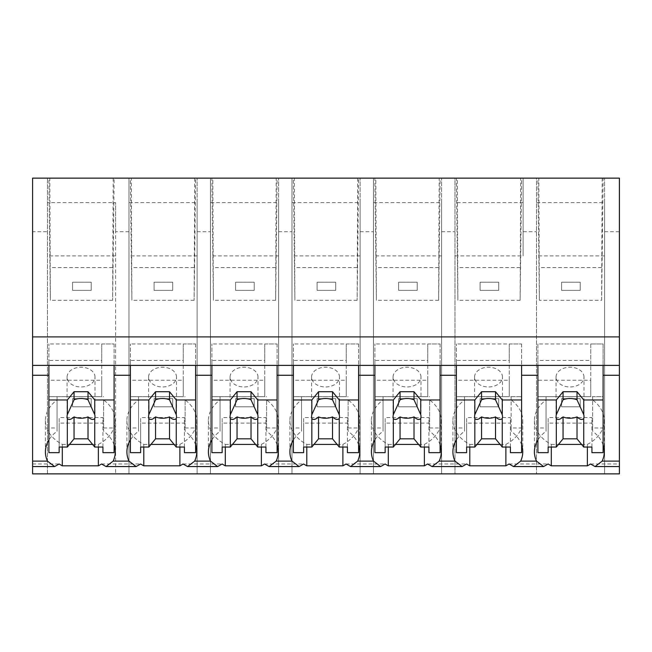 <?xml version="1.0" encoding="UTF-8"?>
<svg xmlns="http://www.w3.org/2000/svg" width="652" height="652" viewBox="0 0 652 652"><rect width="100%" height="100%" fill="white"/><g stroke="black" fill="none" stroke-linecap="round" stroke-linejoin="round"><path stroke-width="0.49" stroke-dasharray="3.26 2.44" d="M32.6 231.713L32.6 473.865L47.474 473.865L47.474 178.135L47.474 473.865L619.4 473.865L619.4 178.135L536.474 178.135L536.474 473.865L536.474 178.135L454.974 178.135L454.974 473.865L454.974 178.135L373.474 178.135L373.474 473.865L373.474 178.135L291.974 178.135L291.974 473.865L291.974 178.135L210.474 178.135L210.474 473.865L210.474 178.135L128.974 178.135L128.974 473.865L128.974 178.135L32.6 178.135L32.6 231.713L47.474 231.713M32.6 466.563L32.6 463.988L32.6 466.563M619.4 466.563L619.4 463.988L619.4 466.563M590.525 463.988L619.4 463.988M509.025 463.988L548.145 463.988M427.525 463.988L466.645 463.988M346.025 463.988L385.145 463.988M264.525 463.988L303.645 463.988M183.025 463.988L222.145 463.988M101.525 463.988L140.645 463.988M32.6 463.988L59.145 463.988M62.29 447.052L62.29 444.419A42.209 29.845 180 0 1 45.404 420.548A42.209 29.845 180 0 1 57.05 399.961L57.05 431.249A42.209 29.845 180 0 0 48.9 439.945M57.05 431.249L57.05 427.957L48.9 427.957L48.9 375.267M113.179 178.135L112.625 300.311L114.133 178.135L49.821 178.135L50.375 300.311L48.867 178.135L49.821 178.135M114.133 178.135L48.867 178.135M277.133 178.135L276.179 178.135L275.625 300.311L277.133 178.135L211.867 178.135L212.821 178.135L213.375 300.311L211.867 178.135M276.179 178.135L212.821 178.135M440.133 178.135L439.179 178.135L438.625 300.311L440.133 178.135L374.867 178.135L375.821 178.135L376.375 300.311L374.867 178.135M439.179 178.135L375.821 178.135M521.633 178.135L520.679 178.135L520.125 300.311L521.633 178.135L456.367 178.135L457.321 178.135L457.875 300.311L456.367 178.135M520.679 178.135L457.321 178.135M130.367 178.135L131.321 178.135L131.875 300.311L130.367 178.135L195.633 178.135L131.321 178.135M537.867 178.135L538.821 178.135L539.375 300.311L537.867 178.135L603.133 178.135L538.821 178.135M357.679 178.135L357.125 300.311L358.633 178.135L294.321 178.135L294.875 300.311L293.367 178.135L294.321 178.135M358.633 178.135L293.367 178.135M128.974 231.713L115.608 231.713L115.608 473.865L115.608 202.609L47.474 202.609M115.608 231.713L115.608 202.609M115.608 255.918L47.474 255.918M92.592 444.419L98.379 444.419L98.379 447.052M62.29 444.419L69.479 444.419M98.379 444.419A42.209 29.845 180 0 0 114.1 427.508A42.209 29.845 180 0 0 115.265 420.548A42.209 29.845 180 0 0 114.1 413.58A42.209 29.845 180 0 0 103.619 399.961L103.619 431.249L103.619 399.961M114.1 444.868A42.209 29.845 180 0 0 103.619 431.249M57.05 399.961L57.05 396.669L48.9 396.669L48.9 343.979L48.9 365.389L48.9 360.45L101.761 360.45L101.761 396.669L48.9 396.669L48.9 380.206L101.761 380.206L101.761 343.979L114.1 343.979L48.9 343.979M57.05 427.957L57.05 396.669M48.9 427.957L48.9 396.669L103.619 396.669M114.1 343.979L114.1 396.669L114.1 343.979M112.625 267.589L50.375 267.589M112.625 300.311L50.375 300.311M103.619 427.957L114.1 427.957L114.1 375.267M143.79 447.052L143.79 444.419A42.209 29.845 180 0 1 126.904 420.548A42.209 29.845 180 0 1 138.55 399.961L138.55 431.249A42.209 29.845 180 0 0 130.4 439.945M138.55 431.249L138.55 427.957L130.4 427.957L130.4 375.267M114.1 427.957L114.1 452.651M454.974 255.918L523.108 255.918L523.108 178.135L523.108 231.713L536.474 231.713M604.608 202.609L604.608 473.865L604.608 178.135L604.608 202.609L536.474 202.609M604.608 255.918L536.474 255.918M523.108 231.713L523.108 255.918M604.608 231.713L619.4 231.713M602.179 178.135L601.625 300.311L539.375 300.311M601.625 300.311L603.133 178.135M601.625 267.589L539.375 267.589M603.1 444.868A42.209 29.845 180 0 0 592.619 431.249L592.619 427.957L603.1 427.957L603.1 375.267M551.29 447.052L551.29 444.419A42.209 29.845 180 0 1 534.404 420.548A42.209 29.845 180 0 1 546.05 399.961L546.05 431.249A42.209 29.845 180 0 0 537.9 439.945M581.592 444.419L587.379 444.419L587.379 447.052M551.29 444.419L558.479 444.419M587.379 444.419A42.209 29.845 180 0 0 604.265 420.548A42.209 29.845 180 0 0 592.619 399.961L592.619 431.249M537.9 343.979L537.9 365.389L537.9 360.45L590.761 360.45L590.761 396.669L537.9 396.669L537.9 343.979L603.1 343.979L603.1 396.669L592.619 396.669L592.619 427.957M603.1 427.957L603.1 343.979L590.761 343.979L590.761 360.45M592.619 399.961L592.619 396.669M546.05 431.249L546.05 427.957L537.9 427.957L537.9 375.267M521.6 444.868A42.209 29.845 180 0 0 511.119 431.249L511.119 427.957L521.6 427.957L521.6 375.267M546.05 399.961L546.05 396.669L537.9 396.669L537.9 380.206L590.761 380.206L590.761 343.979M546.05 427.957L546.05 396.669M537.9 427.957L537.9 396.669L603.1 396.669L603.1 452.651M197.108 202.609L197.108 473.865L197.108 178.135L197.108 202.609L128.974 202.609M197.108 255.918L128.974 255.918M197.108 231.713L210.474 231.713M194.679 178.135L194.125 300.311L195.633 178.135M194.125 267.589L131.875 267.589M194.125 300.311L131.875 300.311M174.092 444.419L179.879 444.419L179.879 447.052M143.79 444.419L150.979 444.419M179.879 444.419A42.209 29.845 180 0 0 195.6 427.508A42.209 29.845 180 0 0 196.765 420.548A42.209 29.845 180 0 0 195.6 413.58A42.209 29.845 180 0 0 185.119 399.961L185.119 431.249L185.119 399.961M195.6 444.868A42.209 29.845 180 0 0 185.119 431.249M138.55 399.961L138.55 396.669L130.4 396.669L130.4 343.979L130.4 365.389L130.4 360.45L183.261 360.45L183.261 396.669L130.4 396.669L130.4 380.206L183.261 380.206L183.261 343.979L195.6 343.979L130.4 343.979M138.55 427.957L138.55 396.669M130.4 427.957L130.4 396.669L185.119 396.669M195.6 343.979L195.6 396.669L195.6 343.979M185.119 427.957L195.6 427.957L195.6 375.267M225.29 447.052L225.29 444.419A42.209 29.845 180 0 1 208.404 420.548A42.209 29.845 180 0 1 220.05 399.961L220.05 431.249A42.209 29.845 180 0 0 211.9 439.945M220.05 431.249L220.05 427.957L211.9 427.957L211.9 375.267M195.6 427.957L195.6 452.651M278.608 202.609L278.608 473.865L278.608 178.135L278.608 202.609L210.474 202.609M278.608 255.918L210.474 255.918M278.608 231.713L291.974 231.713M275.625 267.589L213.375 267.589M275.625 300.311L213.375 300.311M255.592 444.419L261.379 444.419L261.379 447.052M225.29 444.419L232.479 444.419M261.379 444.419A42.209 29.845 180 0 0 277.1 427.508A42.209 29.845 180 0 0 278.265 420.548A42.209 29.845 180 0 0 277.1 413.58A42.209 29.845 180 0 0 266.619 399.961L266.619 431.249L266.619 399.961M277.1 444.868A42.209 29.845 180 0 0 266.619 431.249M220.05 399.961L220.05 396.669L211.9 396.669L211.9 343.979L211.9 365.389L211.9 360.45L264.761 360.45L264.761 396.669L211.9 396.669L211.9 380.206L264.761 380.206L264.761 343.979L277.1 343.979L211.9 343.979M220.05 427.957L220.05 396.669M211.9 427.957L211.9 396.669L266.619 396.669M277.1 343.979L277.1 396.669L277.1 343.979M266.619 427.957L277.1 427.957L277.1 375.267M306.79 447.052L306.79 444.419A42.209 29.845 180 0 1 289.904 420.548A42.209 29.845 180 0 1 301.55 399.961L301.55 431.249A42.209 29.845 180 0 0 293.4 439.945M301.55 431.249L301.55 427.957L293.4 427.957L293.4 375.267M277.1 427.957L277.1 452.651M360.108 202.609L360.108 473.865L360.108 178.135L360.108 202.609L291.974 202.609M360.108 255.918L291.974 255.918M360.108 231.713L373.474 231.713M357.125 267.589L294.875 267.589M357.125 300.311L294.875 300.311M337.092 444.419L342.879 444.419L342.879 447.052M306.79 444.419L313.979 444.419M342.879 444.419A42.209 29.845 180 0 0 358.6 427.508A42.209 29.845 180 0 0 359.765 420.548A42.209 29.845 180 0 0 358.6 413.58A42.209 29.845 180 0 0 348.119 399.961L348.119 431.249L348.119 399.961M358.6 444.868A42.209 29.845 180 0 0 348.119 431.249M301.55 399.961L301.55 396.669L293.4 396.669L293.4 343.979L293.4 365.389L293.4 360.45L346.261 360.45L346.261 396.669L293.4 396.669L293.4 380.206L346.261 380.206L346.261 343.979L358.6 343.979L293.4 343.979M301.55 427.957L301.55 396.669M293.4 427.957L293.4 396.669L348.119 396.669M358.6 343.979L358.6 396.669L358.6 343.979M348.119 427.957L358.6 427.957L358.6 375.267M388.29 447.052L388.29 444.419A42.209 29.845 180 0 1 371.404 420.548A42.209 29.845 180 0 1 383.05 399.961L383.05 431.249A42.209 29.845 180 0 0 374.9 439.945M383.05 431.249L383.05 427.957L374.9 427.957L374.9 375.267M358.6 427.957L358.6 452.651M441.608 202.609L441.608 473.865L441.608 178.135L441.608 202.609L373.474 202.609M441.608 255.918L373.474 255.918M441.608 231.713L454.974 231.713M438.625 267.589L376.375 267.589M438.625 300.311L376.375 300.311M418.592 444.419L424.379 444.419L424.379 447.052M388.29 444.419L395.479 444.419M424.379 444.419A42.209 29.845 180 0 0 440.1 427.508A42.209 29.845 180 0 0 441.265 420.548A42.209 29.845 180 0 0 440.1 413.58A42.209 29.845 180 0 0 429.619 399.961L429.619 431.249L429.619 399.961M440.1 444.868A42.209 29.845 180 0 0 429.619 431.249M383.05 399.961L383.05 396.669L374.9 396.669L374.9 343.979L374.9 365.389L374.9 360.45L427.761 360.45L427.761 396.669L374.9 396.669L374.9 380.206L427.761 380.206L427.761 343.979L440.1 343.979L374.9 343.979M383.05 427.957L383.05 396.669M374.9 427.957L374.9 396.669L429.619 396.669M440.1 343.979L440.1 396.669L440.1 343.979M429.619 427.957L440.1 427.957L440.1 375.267M469.79 447.052L469.79 444.419A42.209 29.845 180 0 1 452.904 420.548A42.209 29.845 180 0 1 464.55 399.961L464.55 431.249A42.209 29.845 180 0 0 456.4 439.945M464.55 431.249L464.55 427.957L456.4 427.957L456.4 375.267M440.1 427.957L440.1 452.651M523.108 202.609L454.974 202.609M520.125 267.589L457.875 267.589M520.125 300.311L457.875 300.311M500.092 444.419L505.879 444.419L505.879 447.052M469.79 444.419L476.979 444.419M505.879 444.419A42.209 29.845 180 0 0 521.6 427.508A42.209 29.845 180 0 0 522.765 420.548A42.209 29.845 180 0 0 521.6 413.58A42.209 29.845 180 0 0 511.119 399.961L511.119 431.249M464.55 399.961L464.55 396.669L456.4 396.669L456.4 343.979L456.4 365.389L456.4 360.45L509.261 360.45L509.261 396.669L456.4 396.669L456.4 380.206L509.261 380.206L509.261 343.979L521.6 343.979L456.4 343.979M464.55 427.957L464.55 396.669M456.4 427.957L456.4 396.669L521.6 396.669L511.119 396.669L511.119 399.961M521.6 343.979L521.6 396.669L521.6 343.979M511.119 427.957L511.119 396.669M521.6 427.957L521.6 452.651M101.761 343.979L101.761 360.45M48.9 452.651L48.9 380.206M102.926 452.651L102.926 423.124L59.145 423.124L59.145 417.524L59.145 447.052M59.145 452.651L59.145 423.124M101.761 380.206L101.761 396.669M48.9 360.45L48.9 396.669M95.005 377.076A13.969 9.878 180 0 0 81.035 367.198A13.969 9.878 180 0 0 67.066 377.076A13.969 9.878 180 0 0 81.035 386.954A13.969 9.878 180 0 0 95.005 377.076L95.005 416.595M102.926 447.052L102.926 417.524L59.145 417.524M102.926 423.124L102.926 417.524M67.066 377.076L67.066 416.595M183.261 343.979L183.261 360.45M130.4 452.651L130.4 380.206M184.426 452.651L184.426 423.124L140.645 423.124L140.645 417.524L140.645 447.052M140.645 452.651L140.645 423.124M183.261 380.206L183.261 396.669M130.4 360.45L130.4 396.669M176.505 377.076A13.969 9.878 180 0 0 162.535 367.198A13.969 9.878 180 0 0 148.566 377.076A13.969 9.878 180 0 0 162.535 386.954A13.969 9.878 180 0 0 176.505 377.076L176.505 416.595M184.426 447.052L184.426 417.524L140.645 417.524M184.426 423.124L184.426 417.524M148.566 377.076L148.566 416.595M264.761 343.979L264.761 360.45M211.9 452.651L211.9 380.206M265.926 452.651L265.926 423.124L222.145 423.124L222.145 417.524L222.145 447.052M222.145 452.651L222.145 423.124M264.761 380.206L264.761 396.669M211.9 360.45L211.9 396.669M258.005 377.076A13.969 9.878 180 0 0 244.035 367.198A13.969 9.878 180 0 0 230.066 377.076A13.969 9.878 180 0 0 244.035 386.954A13.969 9.878 180 0 0 258.005 377.076L258.005 416.595M265.926 447.052L265.926 417.524L222.145 417.524M265.926 423.124L265.926 417.524M230.066 377.076L230.066 416.595M346.261 343.979L346.261 360.45M293.4 452.651L293.4 380.206M347.426 452.651L347.426 423.124L303.645 423.124L303.645 417.524L303.645 447.052M303.645 452.651L303.645 423.124M346.261 380.206L346.261 396.669M293.4 360.45L293.4 396.669M339.505 377.076A13.969 9.878 180 0 0 325.535 367.198A13.969 9.878 180 0 0 311.566 377.076A13.969 9.878 180 0 0 325.535 386.954A13.969 9.878 180 0 0 339.505 377.076L339.505 416.595M347.426 447.052L347.426 417.524L303.645 417.524M347.426 423.124L347.426 417.524M311.566 377.076L311.566 416.595M427.761 343.979L427.761 360.45M374.9 452.651L374.9 380.206M428.926 452.651L428.926 423.124L385.145 423.124L385.145 417.524L385.145 447.052M385.145 452.651L385.145 423.124M427.761 380.206L427.761 396.669M374.9 360.45L374.9 396.669M421.005 377.076A13.969 9.878 180 0 0 407.035 367.198A13.969 9.878 180 0 0 393.066 377.076A13.969 9.878 180 0 0 407.035 386.954A13.969 9.878 180 0 0 421.005 377.076L421.005 416.595M428.926 447.052L428.926 417.524L385.145 417.524M428.926 423.124L428.926 417.524M393.066 377.076L393.066 416.595M509.261 343.979L509.261 360.45M456.4 452.651L456.4 380.206M510.426 452.651L510.426 423.124L466.645 423.124L466.645 417.524L466.645 447.052M466.645 452.651L466.645 423.124M509.261 380.206L509.261 396.669M456.4 360.45L456.4 396.669M502.505 377.076A13.969 9.878 180 0 0 488.535 367.198A13.969 9.878 180 0 0 474.566 377.076A13.969 9.878 180 0 0 488.535 386.954A13.969 9.878 180 0 0 502.505 377.076L502.505 416.595M510.426 447.052L510.426 417.524L466.645 417.524M510.426 423.124L510.426 417.524M474.566 377.076L474.566 416.595M537.9 452.651L537.9 380.206M591.926 452.651L591.926 423.124L548.145 423.124L548.145 417.524L548.145 447.052M548.145 452.651L548.145 423.124M590.761 380.206L590.761 396.669M537.9 360.45L537.9 396.669M584.005 377.076A13.969 9.878 180 0 0 570.035 367.198A13.969 9.878 180 0 0 556.066 377.076A13.969 9.878 180 0 0 570.035 386.954A13.969 9.878 180 0 0 584.005 377.076L584.005 416.595M591.926 447.052L591.926 417.524L548.145 417.524M591.926 423.124L591.926 417.524M556.066 377.076L556.066 416.595M72.584 290.352L72.584 282.202L91.215 282.202L91.215 290.352L72.584 290.352L72.584 282.202L91.215 282.202L91.215 290.352L72.584 290.352M154.084 290.352L154.084 282.202L172.715 282.202L172.715 290.352L154.084 290.352L154.084 282.202L172.715 282.202L172.715 290.352L154.084 290.352M235.584 290.352L235.584 282.202L254.215 282.202L254.215 290.352L235.584 290.352L235.584 282.202L254.215 282.202L254.215 290.352L235.584 290.352M317.084 290.352L317.084 282.202L335.715 282.202L335.715 290.352L317.084 290.352L317.084 282.202L335.715 282.202L335.715 290.352L317.084 290.352M398.584 290.352L398.584 282.202L417.215 282.202L417.215 290.352L398.584 290.352L398.584 282.202L417.215 282.202L417.215 290.352L398.584 290.352M480.084 290.352L480.084 282.202L498.715 282.202L498.715 290.352L480.084 290.352L480.084 282.202L498.715 282.202L498.715 290.352L480.084 290.352M561.584 290.352L561.584 282.202L580.215 282.202L580.215 290.352L561.584 290.352L561.584 282.202L580.215 282.202L580.215 290.352L561.584 290.352M72.584 406.783L72.584 398.633L91.215 398.633L91.215 406.783L72.584 406.783L72.584 398.633L91.215 398.633L91.215 406.783L72.584 406.783M154.084 406.783L154.084 398.633L172.715 398.633L172.715 406.783L154.084 406.783L154.084 398.633L172.715 398.633L172.715 406.783L154.084 406.783M235.584 406.783L235.584 398.633L254.215 398.633L254.215 406.783L235.584 406.783L235.584 398.633L254.215 398.633L254.215 406.783L235.584 406.783M317.084 406.783L317.084 398.633L335.715 398.633L335.715 406.783L317.084 406.783L317.084 398.633L335.715 398.633L335.715 406.783L317.084 406.783M398.584 406.783L398.584 398.633L417.215 398.633L417.215 406.783L398.584 406.783L398.584 398.633L417.215 398.633L417.215 406.783L398.584 406.783M480.084 406.783L480.084 398.633L498.715 398.633L498.715 406.783L480.084 406.783L480.084 398.633L498.715 398.633L498.715 406.783L480.084 406.783M561.584 406.783L561.584 398.633L580.215 398.633L580.215 406.783L561.584 406.783L561.584 398.633L580.215 398.633L580.215 406.783L561.584 406.783M45.404 420.548L45.404 451.828M115.265 420.548L115.265 451.828M534.404 420.548L534.404 451.828M604.265 420.548L604.265 451.828M126.904 420.548L126.904 451.828M196.765 420.548L196.765 451.828M208.404 420.548L208.404 451.828M278.265 420.548L278.265 451.828M289.904 420.548L289.904 451.828M359.765 420.548L359.765 451.828M371.404 420.548L371.404 451.828M441.265 420.548L441.265 451.828M452.904 420.548L452.904 451.828M522.765 420.548L522.765 451.828"/><path stroke-width="0.98" d="M619.4 365.389L619.4 473.865L32.6 473.865L32.6 375.267L48.9 375.267L48.9 365.389L619.4 365.389L619.4 336.905L32.6 336.905L32.6 375.267M619.4 336.905L619.4 178.135L32.6 178.135L32.6 336.905M619.4 461.111L602.171 461.111L595.072 466.571L590.525 463.988A42.209 29.845 -0 0 1 587.379 465.821L551.29 465.821A42.209 29.845 -0 0 1 548.145 463.988L543.605 466.571L536.498 461.111L520.671 461.111A42.209 29.845 180 0 0 521.6 458.788A42.209 29.845 180 0 0 522.765 451.828A42.209 29.845 180 0 0 521.6 444.868M520.671 461.111L513.572 466.571L509.025 463.988A42.209 29.845 -0 0 1 505.879 465.821L469.79 465.821A42.209 29.845 -0 0 1 466.645 463.988L462.105 466.571L454.998 461.111L439.171 461.111A42.209 29.845 180 0 0 440.1 458.788A42.209 29.845 180 0 0 441.265 451.828A42.209 29.845 180 0 0 440.1 444.868M439.171 461.111L432.072 466.571L427.525 463.988A42.209 29.845 -0 0 1 424.379 465.821L388.29 465.821A42.209 29.845 -0 0 1 385.145 463.988L380.605 466.571L373.498 461.111L357.671 461.111A42.209 29.845 180 0 0 358.6 458.788A42.209 29.845 180 0 0 359.765 451.828A42.209 29.845 180 0 0 358.6 444.868M357.671 461.111L350.572 466.571L346.025 463.988A42.209 29.845 -0 0 1 342.879 465.821L306.79 465.821A42.209 29.845 -0 0 1 303.645 463.988L299.105 466.571L291.998 461.111L276.171 461.111A42.209 29.845 180 0 0 277.1 458.788A42.209 29.845 180 0 0 278.265 451.828A42.209 29.845 180 0 0 277.1 444.868M276.171 461.111L269.072 466.571L264.525 463.988A42.209 29.845 -0 0 1 261.379 465.821L225.29 465.821A42.209 29.845 -0 0 1 222.145 463.988L217.605 466.571L210.498 461.111L194.671 461.111A42.209 29.845 180 0 0 195.6 458.788A42.209 29.845 180 0 0 196.765 451.828A42.209 29.845 180 0 0 195.6 444.868M194.671 461.111L187.572 466.571L183.025 463.988A42.209 29.845 -0 0 1 179.879 465.821L143.79 465.821A42.209 29.845 -0 0 1 140.645 463.988L136.105 466.571L128.998 461.111L113.171 461.111A42.209 29.845 180 0 0 114.1 458.788A42.209 29.845 180 0 0 115.265 451.828A42.209 29.845 180 0 0 114.1 444.868M113.171 461.111L106.072 466.571L101.525 463.988A42.209 29.845 -0 0 1 98.379 465.821L62.29 465.821A42.209 29.845 -0 0 1 59.145 463.988L54.605 466.571L47.498 461.111L32.6 461.111M48.9 439.945A42.209 29.845 180 0 0 45.404 451.828A42.209 29.845 180 0 0 47.498 461.111M32.6 365.389L48.9 365.389L48.9 399.961L67.327 399.961L74.051 391.73L88.02 391.73L94.744 399.961L114.1 399.961L114.1 365.389L114.1 375.267L130.4 375.267L130.4 365.389L130.4 399.961L148.827 399.961L155.551 391.73L169.52 391.73L176.244 399.961L195.6 399.961L195.6 365.389L195.6 375.267L211.9 375.267L211.9 365.389L211.9 399.961L230.327 399.961L237.051 391.73L251.02 391.73L257.744 399.961L277.1 399.961L277.1 365.389L277.1 375.267L293.4 375.267L293.4 365.389L293.4 399.961L311.827 399.961L318.551 391.73L332.52 391.73L339.244 399.961L358.6 399.961L358.6 365.389L358.6 375.267L374.9 375.267L374.9 365.389L374.9 399.961L393.327 399.961L400.051 391.73L414.02 391.73L420.744 399.961L440.1 399.961L440.1 365.389L440.1 375.267L456.4 375.267L456.4 365.389L456.4 399.961L474.827 399.961L481.551 391.73L495.52 391.73L502.244 399.961L521.6 399.961L521.6 365.389L521.6 375.267L537.9 375.267L537.9 365.389L537.9 399.961L556.327 399.961L563.051 391.73L577.02 391.73L583.744 399.961L603.1 399.961L603.1 365.389L603.1 375.267L619.4 375.267M62.29 447.052L62.29 465.821M98.379 447.052L98.379 465.821M69.479 444.419L92.592 444.419M130.4 439.945A42.209 29.845 180 0 0 126.904 451.828A42.209 29.845 180 0 0 128.998 461.111M602.171 461.111A42.209 29.845 180 0 0 604.265 451.828A42.209 29.845 180 0 0 603.1 444.868M537.9 439.945A42.209 29.845 180 0 0 534.404 451.828A42.209 29.845 180 0 0 536.498 461.111M551.29 447.052L551.29 465.821M587.379 447.052L587.379 465.821M558.479 444.419L581.592 444.419M143.79 447.052L143.79 465.821M179.879 447.052L179.879 465.821M150.979 444.419L174.092 444.419M211.9 439.945A42.209 29.845 180 0 0 208.404 451.828A42.209 29.845 180 0 0 210.498 461.111M225.29 447.052L225.29 465.821M261.379 447.052L261.379 465.821M232.479 444.419L255.592 444.419M293.4 439.945A42.209 29.845 180 0 0 289.904 451.828A42.209 29.845 180 0 0 291.998 461.111M306.79 447.052L306.79 465.821M342.879 447.052L342.879 465.821M313.979 444.419L337.092 444.419M374.9 439.945A42.209 29.845 180 0 0 371.404 451.828A42.209 29.845 180 0 0 373.498 461.111M388.29 447.052L388.29 465.821M424.379 447.052L424.379 465.821M395.479 444.419L418.592 444.419M456.4 439.945A42.209 29.845 180 0 0 452.904 451.828A42.209 29.845 180 0 0 454.998 461.111M469.79 447.052L469.79 465.821M505.879 447.052L505.879 465.821M476.979 444.419L500.092 444.419M94.744 399.961L94.744 414.68A13.969 9.878 180 0 1 95.005 416.595A13.969 9.878 180 0 1 94.744 418.502L94.744 447.052L102.926 447.052L102.926 452.651L114.1 452.651L114.1 399.961M67.327 399.961L67.327 414.68A13.969 9.878 180 0 0 67.066 416.595A13.969 9.878 180 0 0 67.327 418.502L67.327 447.052L59.145 447.052L59.145 452.651L48.9 452.651L48.9 399.961M67.327 414.68L74.051 399.806A13.969 9.878 0 0 1 88.02 399.806L88.02 391.73M74.051 391.73L74.051 399.806M94.744 414.68L88.02 399.806M94.744 418.502C93.203 420.149 90.962 419.619 88.02 416.913L88.02 438.82L94.744 447.052M67.327 447.052L74.051 438.82L88.02 438.82M67.327 418.502C68.867 420.149 71.109 419.619 74.051 416.913A13.969 9.878 180 0 0 88.02 416.913M74.051 416.913L74.051 438.82M176.244 399.961L176.244 414.68A13.969 9.878 180 0 1 176.505 416.595A13.969 9.878 180 0 1 176.244 418.502L176.244 447.052L184.426 447.052L184.426 452.651L195.6 452.651L195.6 399.961M148.827 399.961L148.827 414.68A13.969 9.878 180 0 0 148.566 416.595A13.969 9.878 180 0 0 148.827 418.502L148.827 447.052L140.645 447.052L140.645 452.651L130.4 452.651L130.4 399.961M148.827 414.68L155.551 399.806A13.969 9.878 0 0 1 169.52 399.806L169.52 391.73M155.551 391.73L155.551 399.806M176.244 414.68L169.52 399.806M176.244 418.502C174.703 420.149 172.462 419.619 169.52 416.913L169.52 438.82L176.244 447.052M148.827 447.052L155.551 438.82L169.52 438.82M148.827 418.502C150.367 420.149 152.609 419.619 155.551 416.913A13.969 9.878 180 0 0 169.52 416.913M155.551 416.913L155.551 438.82M257.744 399.961L257.744 414.68A13.969 9.878 180 0 1 258.005 416.595A13.969 9.878 180 0 1 257.744 418.502L257.744 447.052L265.926 447.052L265.926 452.651L277.1 452.651L277.1 399.961M230.327 399.961L230.327 414.68A13.969 9.878 180 0 0 230.066 416.595A13.969 9.878 180 0 0 230.327 418.502L230.327 447.052L222.145 447.052L222.145 452.651L211.9 452.651L211.9 399.961M230.327 414.68L237.051 399.806A13.969 9.878 0 0 1 251.02 399.806L251.02 391.73M237.051 391.73L237.051 399.806M257.744 414.68L251.02 399.806M257.744 418.502C256.203 420.149 253.962 419.619 251.02 416.913L251.02 438.82L257.744 447.052M230.327 447.052L237.051 438.82L251.02 438.82M230.327 418.502C231.867 420.149 234.109 419.619 237.051 416.913A13.969 9.878 180 0 0 251.02 416.913M237.051 416.913L237.051 438.82M339.244 399.961L339.244 414.68A13.969 9.878 180 0 1 339.505 416.595A13.969 9.878 180 0 1 339.244 418.502L339.244 447.052L347.426 447.052L347.426 452.651L358.6 452.651L358.6 399.961M311.827 399.961L311.827 414.68A13.969 9.878 180 0 0 311.566 416.595A13.969 9.878 180 0 0 311.827 418.502L311.827 447.052L303.645 447.052L303.645 452.651L293.4 452.651L293.4 399.961M311.827 414.68L318.551 399.806A13.969 9.878 0 0 1 332.52 399.806L332.52 391.73M318.551 391.73L318.551 399.806M339.244 414.68L332.52 399.806M339.244 418.502C337.703 420.149 335.462 419.619 332.52 416.913L332.52 438.82L339.244 447.052M311.827 447.052L318.551 438.82L332.52 438.82M311.827 418.502C313.368 420.149 315.609 419.619 318.551 416.913A13.969 9.878 180 0 0 332.52 416.913M318.551 416.913L318.551 438.82M420.744 399.961L420.744 414.68A13.969 9.878 180 0 1 421.005 416.595A13.969 9.878 180 0 1 420.744 418.502L420.744 447.052L428.926 447.052L428.926 452.651L440.1 452.651L440.1 399.961M393.327 399.961L393.327 414.68A13.969 9.878 180 0 0 393.066 416.595A13.969 9.878 180 0 0 393.327 418.502L393.327 447.052L385.145 447.052L385.145 452.651L374.9 452.651L374.9 399.961M393.327 414.68L400.051 399.806A13.969 9.878 0 0 1 414.02 399.806L414.02 391.73M400.051 391.73L400.051 399.806M420.744 414.68L414.02 399.806M420.744 418.502C419.203 420.149 416.962 419.619 414.02 416.913L414.02 438.82L420.744 447.052M393.327 447.052L400.051 438.82L414.02 438.82M393.327 418.502C394.867 420.149 397.109 419.619 400.051 416.913A13.969 9.878 180 0 0 414.02 416.913M400.051 416.913L400.051 438.82M502.244 399.961L502.244 414.68A13.969 9.878 180 0 1 502.505 416.595A13.969 9.878 180 0 1 502.244 418.502L502.244 447.052L510.426 447.052L510.426 452.651L521.6 452.651L521.6 399.961M474.827 399.961L474.827 414.68A13.969 9.878 180 0 0 474.566 416.595A13.969 9.878 180 0 0 474.827 418.502L474.827 447.052L466.645 447.052L466.645 452.651L456.4 452.651L456.4 399.961M474.827 414.68L481.551 399.806A13.969 9.878 0 0 1 495.52 399.806L495.52 391.73M481.551 391.73L481.551 399.806M502.244 414.68L495.52 399.806M502.244 418.502C500.703 420.149 498.462 419.619 495.52 416.913L495.52 438.82L502.244 447.052M474.827 447.052L481.551 438.82L495.52 438.82M474.827 418.502C476.367 420.149 478.609 419.619 481.551 416.913A13.969 9.878 180 0 0 495.52 416.913M481.551 416.913L481.551 438.82M583.744 399.961L583.744 414.68A13.969 9.878 180 0 1 584.005 416.595A13.969 9.878 180 0 1 583.744 418.502L583.744 447.052L591.926 447.052L591.926 452.651L603.1 452.651L603.1 399.961M556.327 399.961L556.327 414.68A13.969 9.878 180 0 0 556.066 416.595A13.969 9.878 180 0 0 556.327 418.502L556.327 447.052L548.145 447.052L548.145 452.651L537.9 452.651L537.9 399.961M556.327 414.68L563.051 399.806A13.969 9.878 0 0 1 577.02 399.806L577.02 391.73M563.051 391.73L563.051 399.806M583.744 414.68L577.02 399.806M583.744 418.502C582.203 420.149 579.962 419.619 577.02 416.913L577.02 438.82L583.744 447.052M556.327 447.052L563.051 438.82L577.02 438.82M556.327 418.502C557.867 420.149 560.109 419.619 563.051 416.913A13.969 9.878 180 0 0 577.02 416.913M563.051 416.913L563.051 438.82M54.605 466.563L32.6 466.563M136.105 466.563L106.072 466.563M619.4 466.563L595.072 466.563M543.605 466.563L513.572 466.563M217.605 466.563L187.572 466.563M299.105 466.563L269.072 466.563M380.605 466.563L350.572 466.563M462.105 466.563L432.072 466.563"/></g></svg>
